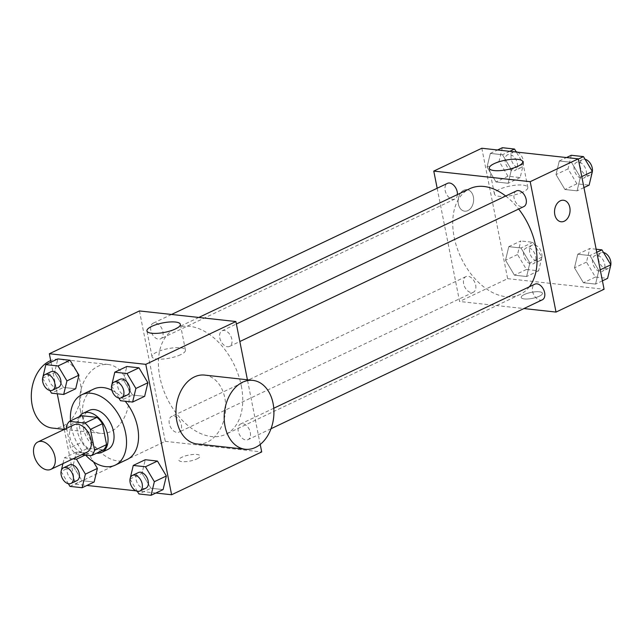 <?xml version="1.0" encoding="UTF-8"?>
<svg xmlns="http://www.w3.org/2000/svg" width="643" height="643" viewBox="0 0 643 643"><rect width="100%" height="100%" fill="white"/><g stroke="black" fill="none" stroke-linecap="round" stroke-linejoin="round"><path stroke-width="0.48" stroke-dasharray="3.21 2.41" d="M86.95 452.214A15.159 9.709 64.6 0 1 71.67 442.689A15.159 9.709 64.6 0 1 73.937 424.83M66.623 428.302L70.457 447.649A20.576 13.181 64.6 0 0 75.938 453.974L81.87 454.625M103.41 449.963L87.954 448.267L75.938 453.974M87.954 448.267A20.576 13.181 64.6 0 1 82.473 441.942L70.457 447.649M81.492 415.659A20.576 13.181 64.6 0 0 78.333 421.036L82.473 441.942M79.266 416.72A21.653 13.873 -115.4 0 0 79.893 438.695A21.653 13.873 -115.4 0 0 96.49 453.186A21.653 13.873 -115.4 0 0 96.603 453.202M107.751 449.513A21.653 13.873 64.6 0 1 102.494 450.333A21.653 13.873 64.6 0 1 84.418 432.144A21.653 13.873 64.6 0 1 89.168 410.403M78.333 421.036L66.317 426.743M85.527 455.027A38.974 24.973 64.6 0 1 70.505 420.884M127.201 459.456A38.974 24.973 64.6 0 1 87.922 434.965A38.974 24.973 64.6 0 1 93.749 389.047M111.898 390.261A38.974 24.973 64.6 0 1 125.216 401.24M85.31 455.003L88.493 453.492L93.508 461.891L88.493 453.492L76.316 452.15L73.045 465.749L81.966 480.675L94.143 482.017L81.966 480.675L69.95 486.389M42.575 378.213L54.583 372.506L57.854 358.907L54.583 372.506L63.504 387.44L75.681 388.774L63.504 387.44L51.488 393.146M51.006 362.162L57.267 393.781M64.324 429.395L75.167 484.155L86.918 485.449M135.978 490.834L155.871 493.02M129.99 479.027L142.007 473.32L145.27 459.721L142.007 473.32L150.92 488.254L163.097 489.588L150.92 488.254L138.904 493.961M111.528 385.784L123.544 380.077L126.808 366.486L123.544 380.077L132.458 395.011L144.635 396.345L132.458 395.011L120.442 400.718M139.443 310.939L165.267 441.347L75.167 484.155M165.267 441.347L261.701 451.941M196.991 458.885A10.827 3.054 -11.2 0 0 200.077 455.951A10.827 3.054 -11.2 0 0 188.865 455.059A10.827 3.054 -11.2 0 0 178.834 460.163A10.827 3.054 -11.2 0 0 185.674 461.65A10.827 3.054 -11.2 0 0 196.991 458.885M241.318 385.913A58.545 37.511 64.6 0 1 225.701 434.322A58.545 37.511 64.6 0 1 166.69 397.535A58.545 37.511 64.6 0 1 175.443 328.557A58.545 37.511 64.6 0 1 241.318 385.913M260.222 444.45L247.418 379.78M162.896 331.692A8.664 5.546 64.6 0 1 160.581 338.853A8.664 5.546 64.6 0 1 151.852 333.412A8.664 5.546 64.6 0 1 153.147 323.204A8.664 5.546 64.6 0 1 162.896 331.692M181.358 424.935A8.664 5.546 64.6 0 1 179.043 432.096A8.664 5.546 64.6 0 1 170.315 426.655A8.664 5.546 64.6 0 1 171.609 416.447A8.664 5.546 64.6 0 1 181.358 424.935M250.312 432.506A8.664 5.546 64.6 0 1 247.997 439.667A8.664 5.546 64.6 0 1 239.268 434.226A8.664 5.546 64.6 0 1 240.562 424.018A8.664 5.546 64.6 0 1 250.312 432.506M219.793 337.945A8.664 5.546 -115.4 0 0 229.535 346.424A8.664 5.546 -115.4 0 0 230.829 336.225A8.664 5.546 -115.4 0 0 222.1 330.783A8.664 5.546 -115.4 0 0 219.793 337.945M80.367 410.347A34.642 24.739 96.3 0 0 100.613 433.366A34.642 24.739 96.3 0 0 128.986 401.626A34.642 24.739 96.3 0 0 108.177 364.493A34.642 24.739 96.3 0 0 80.367 410.347M204.619 375.086A34.642 24.739 -83.7 0 1 224.865 398.105A34.642 24.739 -83.7 0 1 197.055 443.959M52.396 428.069A34.642 24.739 96.3 0 0 80.769 396.337A34.642 24.739 96.3 0 0 59.96 359.196A34.642 24.739 96.3 0 0 50.701 360.594M180.587 354.711A17.031 4.806 168.8 0 1 162.783 359.059A17.031 4.806 168.8 0 1 152.029 356.712A17.031 4.806 168.8 0 1 167.799 348.691A17.031 4.806 168.8 0 1 185.441 350.097A17.031 4.806 168.8 0 1 180.587 354.711M196.991 458.877A10.827 3.054 -11.2 0 0 200.077 455.951A10.827 3.054 -11.2 0 0 188.865 455.051A10.827 3.054 -11.2 0 0 178.834 460.155A10.827 3.054 -11.2 0 0 185.674 461.65A10.827 3.054 -11.2 0 0 196.991 458.877M529.342 286.802A58.545 37.511 64.6 0 1 520.026 294.47A58.545 37.511 64.6 0 1 461.015 257.682A58.545 37.511 64.6 0 1 469.768 188.704M505.711 196.019A58.545 37.511 64.6 0 1 518.668 209.039M516.425 190.931A8.664 5.546 -115.4 0 0 514.111 198.084A8.664 5.546 -115.4 0 0 523.86 206.572M475.675 285.082A8.664 5.546 64.6 0 1 473.369 292.243A8.664 5.546 64.6 0 1 464.64 286.802A8.664 5.546 64.6 0 1 465.934 276.594A8.664 5.546 64.6 0 1 475.675 285.082M542.322 299.815A8.664 5.546 64.6 0 1 533.594 294.373A8.664 5.546 64.6 0 1 534.888 284.166M457.406 194.58A8.664 5.546 64.6 0 1 454.906 199A8.664 5.546 64.6 0 1 446.178 193.559A8.664 5.546 64.6 0 1 447.472 183.351M437.168 188.254L459.584 301.495L523.924 308.56M481.816 148.252L507.64 278.66L459.584 301.495M507.64 278.66L604.082 289.254M539.364 296.198A10.827 3.054 -11.2 0 0 542.451 293.264A10.827 3.054 -11.2 0 0 531.239 292.372A10.827 3.054 -11.2 0 0 521.216 297.476A10.827 3.054 -11.2 0 0 528.048 298.963A10.827 3.054 -11.2 0 0 539.364 296.198A10.827 3.054 -11.2 0 0 542.451 293.264A10.827 3.054 -11.2 0 0 531.239 292.364A10.827 3.054 -11.2 0 0 521.208 297.468A10.827 3.054 -11.2 0 0 528.048 298.963A10.827 3.054 -11.2 0 0 539.364 296.19M490.328 153.412L487.056 167.003L495.97 181.937L508.155 183.279L511.418 169.68L502.505 154.746L490.328 153.412L487.056 167.003L495.97 181.937L508.155 183.279L511.418 169.68L502.505 154.746L490.328 153.412L497.545 149.98M577.744 254.226L574.48 267.818L583.394 282.751L595.571 284.093L598.834 270.494L589.92 255.56L577.744 254.226L574.48 267.818L583.394 282.751L595.571 284.093L598.834 270.494L589.92 255.56L577.744 254.226L589.76 248.519L586.488 262.111L595.402 277.045L607.587 278.379M508.79 246.655L505.519 260.246L514.432 275.18L526.617 276.514L529.88 262.923L520.967 247.989L508.79 246.655L505.519 260.246L514.432 275.18L526.617 276.514L529.88 262.923L520.967 247.989L508.79 246.655L520.798 240.948L517.535 254.54L526.448 269.473L538.633 270.807L541.896 257.216L532.983 242.282L520.798 240.948M559.281 160.983L556.018 174.583L564.932 189.508L577.109 190.85L580.372 177.251L571.458 162.325L559.281 160.983L556.018 174.583L564.932 189.508L577.109 190.85L580.372 177.251L571.458 162.325L559.281 160.983L566.507 157.551M458.355 203.984A10.827 7.732 96.3 0 0 464.68 211.185A10.827 7.732 96.3 0 0 473.545 201.267A10.827 7.732 96.3 0 0 467.043 189.661A10.827 7.732 96.3 0 0 458.355 203.984A10.827 7.732 96.3 0 0 464.68 211.185A10.827 7.732 96.3 0 0 473.545 201.267A10.827 7.732 96.3 0 0 467.043 189.661A10.827 7.732 96.3 0 0 458.355 203.992M561.122 221.771L561.114 221.771A10.827 7.732 -83.7 0 1 554.612 210.165A10.827 7.732 -83.7 0 1 563.477 200.246L563.485 200.246M522.96 192.024A17.031 4.806 168.8 0 1 505.157 196.372A17.031 4.806 168.8 0 1 494.403 194.025A17.031 4.806 168.8 0 1 510.18 186.004A17.031 4.806 168.8 0 1 527.815 187.41A17.031 4.806 168.8 0 1 522.96 192.024M571.297 155.276L568.026 168.868L576.94 183.802L589.125 185.144M586.239 170.869A8.664 5.546 64.6 0 1 583.924 178.031A8.664 5.546 64.6 0 1 575.196 172.589A8.664 5.546 64.6 0 1 576.49 162.382A8.664 5.546 64.6 0 1 586.239 170.869M568.026 168.868L556.018 174.583M576.94 183.802L564.932 189.508M583.948 187.595L577.109 190.85M581.77 176.592L580.372 177.251M578.306 159.07L571.458 162.325M592.348 171.48A8.664 5.546 64.6 0 1 589.928 175.177A8.664 5.546 64.6 0 1 581.2 169.736A8.664 5.546 64.6 0 1 582.494 159.528A8.664 5.546 64.6 0 1 585.066 159.279M502.336 147.705L499.072 161.297L507.986 176.23L520.163 177.564L523.434 163.973L516.305 152.037M517.277 163.298A8.664 5.546 64.6 0 1 514.971 170.459A8.664 5.546 64.6 0 1 506.242 165.018A8.664 5.546 64.6 0 1 507.536 154.81A8.664 5.546 64.6 0 1 517.277 163.298M499.072 161.297L487.056 167.003M507.986 176.23L495.97 181.937M520.163 177.564L508.155 183.279M523.434 163.973L511.418 169.68M509.73 151.314L502.505 154.746M517.446 152.166A8.664 5.546 64.6 0 1 523.289 160.445A8.664 5.546 64.6 0 1 520.975 167.606A8.664 5.546 64.6 0 1 512.246 162.165A8.664 5.546 64.6 0 1 513.54 151.957A8.664 5.546 64.6 0 1 516.112 151.708M596.149 249.219L589.76 248.519M604.701 264.112A8.664 5.546 64.6 0 1 602.387 271.274A8.664 5.546 64.6 0 1 593.658 265.832A8.664 5.546 64.6 0 1 594.952 255.625A8.664 5.546 64.6 0 1 604.701 264.112M586.488 262.111L574.48 267.818M595.402 277.045L583.394 282.751M602.411 280.838L595.571 284.093M600.232 269.835L598.834 270.494M596.768 252.313L589.92 255.56M610.81 264.715A8.664 5.546 64.6 0 1 608.391 268.42A8.664 5.546 64.6 0 1 599.662 262.979A8.664 5.546 64.6 0 1 600.956 252.771A8.664 5.546 64.6 0 1 603.528 252.522M535.74 256.541A8.664 5.546 64.6 0 1 533.433 263.702A8.664 5.546 64.6 0 1 524.704 258.261A8.664 5.546 64.6 0 1 525.998 248.053A8.664 5.546 64.6 0 1 535.74 256.541M517.535 254.54L505.519 260.246M526.448 269.473L514.432 275.18M538.633 270.807L526.617 276.514M541.896 257.216L529.88 262.923M532.983 242.282L520.967 247.989M541.752 253.688A8.664 5.546 64.6 0 1 539.437 260.849A8.664 5.546 64.6 0 1 530.708 255.408A8.664 5.546 64.6 0 1 532.002 245.2A8.664 5.546 64.6 0 1 541.752 253.688M111.569 385.856L118.851 398.057M127.427 394.947A8.664 5.546 64.6 0 1 118.698 389.505A8.664 5.546 64.6 0 1 119.992 379.298M123.544 380.077L132.458 395.011M42.615 378.285L49.897 390.478M58.473 387.375A8.664 5.546 64.6 0 1 49.744 381.934A8.664 5.546 64.6 0 1 51.038 371.726M54.583 372.506L63.504 387.44M130.031 479.099L137.313 491.292M145.889 488.19A8.664 5.546 64.6 0 1 137.16 482.748A8.664 5.546 64.6 0 1 138.454 472.541M142.007 473.32L150.92 488.254M61.077 471.52L68.359 483.721M73.037 458.821L64.3 457.856L62.918 463.627M76.935 480.618A8.664 5.546 64.6 0 1 68.206 475.177A8.664 5.546 64.6 0 1 69.5 464.969M88.493 453.492L76.316 452.15L73.045 465.749L61.037 471.456M73.045 465.749L81.966 480.675M76.316 452.15L64.3 457.856M108.177 364.493L59.96 359.196M100.613 433.366L64.316 429.379M185.441 350.097L180.345 324.345M152.029 356.712L146.934 330.96M198.8 317.457L175.443 328.557M520.026 294.47L225.701 434.322M229.535 346.424L239.839 341.529M222.1 330.783L236.375 324M465.934 276.594L171.609 416.447M473.369 292.243L179.043 432.096M273.765 408.249L240.562 424.018M271.024 428.728L247.997 439.667M171.544 314.467L153.147 323.204M454.906 199L160.581 338.853M527.815 187.41L522.719 161.658M494.403 194.025L489.307 168.273M582.494 159.528L576.49 162.382M589.928 175.177L583.924 178.031M513.54 151.957L507.536 154.81M520.975 167.606L514.971 170.459M600.956 252.771L594.952 255.625M608.391 268.42L602.387 271.274M532.002 245.2L525.998 248.053M539.437 260.849L533.433 263.702"/><path stroke-width="0.96" d="M54.952 456.803A15.159 9.709 64.6 0 1 50.91 469.334A15.159 9.709 64.6 0 1 35.63 459.809A15.159 9.709 64.6 0 1 37.897 441.958A15.159 9.709 64.6 0 1 54.952 456.803M37.897 441.958L73.937 424.83A15.159 9.709 64.6 0 1 90.993 439.675A15.159 9.709 64.6 0 1 86.95 452.214L50.91 469.334M69.484 421.374L81.492 415.659L96.956 417.363L84.948 423.07L69.484 421.374A20.576 13.181 64.6 0 0 66.317 426.743L66.623 428.302M81.87 454.625L91.402 455.67A20.576 13.181 64.6 0 0 94.569 450.301L90.43 429.387A20.576 13.181 64.6 0 0 84.948 423.07M94.569 450.301L106.577 444.594A20.576 13.181 64.6 0 1 103.41 449.963L91.402 455.67M106.577 444.594L102.438 423.681L90.43 429.387M96.956 417.363A20.576 13.181 64.6 0 1 102.438 423.681M96.603 453.202A21.653 13.873 -115.4 0 0 101.747 452.367A21.653 13.873 -115.4 0 0 104.986 426.856A21.653 13.873 -115.4 0 0 83.164 413.256A21.653 13.873 -115.4 0 0 79.266 416.72M83.164 413.256L89.168 410.403A21.653 13.873 64.6 0 1 113.53 431.614A21.653 13.873 64.6 0 1 107.751 449.513L101.747 452.367M70.505 420.884A38.974 24.973 64.6 0 1 81.733 394.754A38.974 24.973 64.6 0 1 125.586 432.94A38.974 24.973 64.6 0 1 115.185 465.162A38.974 24.973 64.6 0 1 85.527 455.027M125.216 401.24A38.974 24.973 64.6 0 1 137.602 427.225A38.974 24.973 64.6 0 1 127.201 459.456L115.185 465.162M81.733 394.754L93.749 389.047A38.974 24.973 64.6 0 1 111.898 390.261M68.359 483.721L69.95 486.389L82.127 487.724L94.143 482.017L97.406 468.417L93.508 461.891L97.406 468.417L85.398 474.132L76.485 459.198L73.037 458.821M49.897 390.478L51.488 393.146L63.665 394.481L75.681 388.774L78.944 375.182L70.031 360.249L57.854 358.907L45.838 364.621L42.615 378.285M155.871 493.02L171.609 494.748L145.784 364.34L49.342 353.746L51.006 362.162M57.267 393.781L64.324 429.395M86.918 485.449L135.978 490.834M137.313 491.292L138.904 493.961L151.081 495.295L163.097 489.588L166.36 475.997L157.447 461.063L145.27 459.721L133.254 465.436L130.031 479.099M118.851 398.057L120.442 400.718L132.619 402.052L144.635 396.345L147.898 382.754L138.984 367.82L126.808 366.486L114.792 372.193L111.569 385.856M260.222 444.45L261.701 451.941L171.609 494.748M247.418 379.78L235.885 321.532L139.443 310.939L49.342 353.746M235.885 321.532L145.784 364.34M175.491 328.951A17.031 4.806 168.8 0 1 157.68 333.307A17.031 4.806 168.8 0 1 146.934 330.96A17.031 4.806 168.8 0 1 162.703 322.931A17.031 4.806 168.8 0 1 180.345 324.345A17.031 4.806 168.8 0 1 175.491 328.951M245.272 449.256L197.055 443.959A34.642 24.739 -83.7 0 1 176.246 406.818A34.642 24.739 -83.7 0 1 204.619 375.086L252.836 380.383A34.642 24.739 -83.7 0 1 273.082 403.402A34.642 24.739 -83.7 0 1 245.272 449.256A34.642 24.739 -83.7 0 1 224.471 412.115A34.642 24.739 -83.7 0 1 252.836 380.383M50.701 360.594A34.642 24.739 96.3 0 0 32.15 405.05A34.642 24.739 96.3 0 0 52.396 428.069L64.316 429.379M518.668 209.039A58.545 37.511 64.6 0 1 535.643 246.06A58.545 37.511 64.6 0 1 529.342 286.802M198.8 317.457L469.768 188.704A58.545 37.511 64.6 0 1 505.711 196.019M239.839 341.529L523.86 206.572A8.664 5.546 -115.4 0 0 525.154 196.372A8.664 5.546 -115.4 0 0 516.425 190.931L236.375 324M273.765 408.249L534.888 284.166A8.664 5.546 64.6 0 1 544.629 292.653A8.664 5.546 64.6 0 1 542.322 299.815L271.024 428.728M171.544 314.467L447.472 183.351A8.664 5.546 64.6 0 1 457.213 191.839A8.664 5.546 64.6 0 1 457.406 194.58M523.924 308.56L556.026 312.08L530.202 181.68L433.768 171.086L437.168 188.254M433.768 171.086L481.816 148.252L578.258 158.845L604.082 289.254L556.026 312.08M578.258 158.845L530.202 181.68M517.864 166.264A17.031 4.806 168.8 0 1 500.053 170.62A17.031 4.806 168.8 0 1 489.307 168.273A17.031 4.806 168.8 0 1 505.076 160.244A17.031 4.806 168.8 0 1 522.719 161.658A17.031 4.806 168.8 0 1 517.864 166.264M563.477 200.246A10.827 7.732 -83.7 0 1 569.802 207.44A10.827 7.732 -83.7 0 1 561.122 221.771A10.827 7.732 -83.7 0 1 554.62 210.165A10.827 7.732 -83.7 0 1 563.485 200.246A10.827 7.732 -83.7 0 1 569.811 207.448A10.827 7.732 -83.7 0 1 561.114 221.771M583.948 187.595L589.125 185.144L592.388 171.544L583.474 156.611L571.297 155.276L566.507 157.551M592.388 171.544L581.77 176.592M583.474 156.611L578.306 159.07M585.066 159.279A8.664 5.546 64.6 0 1 592.243 168.016A8.664 5.546 64.6 0 1 592.348 171.48M516.305 152.037L514.521 149.039L502.336 147.705L497.545 149.98M514.521 149.039L509.73 151.314M516.112 151.708A8.664 5.546 64.6 0 1 517.446 152.166M602.411 280.838L607.587 278.379L610.85 264.787L601.936 249.854L596.149 249.219M610.85 264.787L600.232 269.835M601.936 249.854L596.768 252.313M603.528 252.522A8.664 5.546 64.6 0 1 610.705 261.259A8.664 5.546 64.6 0 1 610.81 264.715M132.619 402.052L135.89 388.46L126.976 373.527L114.792 372.193M113.988 382.151L119.992 379.298A8.664 5.546 64.6 0 1 129.733 387.785A8.664 5.546 64.6 0 1 127.427 394.947L121.423 397.8A8.664 5.546 64.6 0 1 112.686 392.359A8.664 5.546 64.6 0 1 113.988 382.151A8.664 5.546 64.6 0 1 123.729 390.639A8.664 5.546 64.6 0 1 121.423 397.8M144.635 396.345L147.898 382.754L135.89 388.46M147.898 382.754L138.984 367.82L126.976 373.527M138.984 367.82L126.808 366.486M63.665 394.481L66.936 380.889L58.023 365.955L45.838 364.621M45.026 374.58L51.038 371.726A8.664 5.546 64.6 0 1 60.78 380.214A8.664 5.546 64.6 0 1 58.473 387.375L52.461 390.229A8.664 5.546 64.6 0 1 43.732 384.787A8.664 5.546 64.6 0 1 45.026 374.58A8.664 5.546 64.6 0 1 54.776 383.067A8.664 5.546 64.6 0 1 52.461 390.229M75.681 388.774L78.944 375.182L66.936 380.889M78.944 375.182L70.031 360.249L58.023 365.955M70.031 360.249L57.854 358.907M151.081 495.295L154.352 481.703L145.439 466.77L133.254 465.436M132.45 475.394L138.454 472.541A8.664 5.546 64.6 0 1 148.195 481.028A8.664 5.546 64.6 0 1 145.889 488.19L139.885 491.043A8.664 5.546 64.6 0 1 131.148 485.602A8.664 5.546 64.6 0 1 132.45 475.394A8.664 5.546 64.6 0 1 142.191 483.882A8.664 5.546 64.6 0 1 139.885 491.043M163.097 489.588L166.36 475.997L154.352 481.703M166.36 475.997L157.447 461.063L145.439 466.77M157.447 461.063L145.27 459.721M62.918 463.627L61.077 471.52M82.127 487.724L85.398 474.132M63.488 467.823L69.5 464.969A8.664 5.546 64.6 0 1 79.242 473.457A8.664 5.546 64.6 0 1 76.935 480.618L70.923 483.472A8.664 5.546 64.6 0 1 62.194 478.03A8.664 5.546 64.6 0 1 63.488 467.823A8.664 5.546 64.6 0 1 73.238 476.31A8.664 5.546 64.6 0 1 70.923 483.472M94.143 482.017L97.406 468.417M85.31 455.003L76.485 459.198"/></g></svg>

